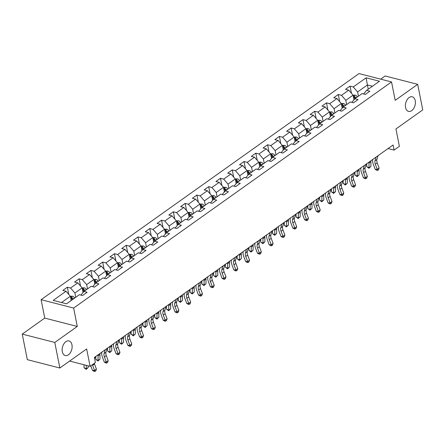 <?xml version="1.0" encoding="UTF-8"?>
<svg xmlns="http://www.w3.org/2000/svg" width="445" height="445" viewBox="0 0 445 445"><rect width="100%" height="100%" fill="white"/><g stroke="black" fill="none" stroke-linecap="round" stroke-linejoin="round"><path stroke-width="0.67" d="M71.962 344.814A7.532 4.789 -75.6 0 1 70.449 352.574A7.532 4.789 -75.6 0 1 65.259 355.544A7.532 4.789 -75.6 0 1 62.3 351.689A7.532 4.789 -75.6 0 1 63.819 343.929A7.532 4.789 -75.6 0 1 69.003 340.959A7.532 4.789 -75.6 0 1 71.962 344.814M415.235 100.659A7.532 4.789 -75.6 0 1 413.716 108.419A7.532 4.789 -75.6 0 1 408.532 111.389A7.532 4.789 -75.6 0 1 405.573 107.534A7.532 4.789 -75.6 0 1 407.086 99.775A7.532 4.789 -75.6 0 1 412.276 96.804A7.532 4.789 -75.6 0 1 415.235 100.659M22.25 334.1L27.312 359.655L59.847 368.009L54.785 342.455L77.285 326.452L73.642 308.051L41.107 299.691L44.75 318.092L22.25 334.1L54.785 342.455M73.642 308.051L391.544 81.941L359.009 73.581L41.107 299.691M391.544 81.941L395.188 100.342L417.688 84.339L385.153 75.978L380.692 79.154M417.688 84.339L422.75 109.893L395.944 128.955L399.382 146.333L394.098 150.093L393.085 144.981L94.368 357.452L95.38 362.564L90.09 366.324L86.653 348.947L59.847 368.009M366.101 77.819L353.263 86.947L350.054 86.124L345.526 89.345L348.735 90.168L341.487 95.325L338.278 94.501L333.744 97.722L336.954 98.551L329.706 103.707L326.497 102.878L321.969 106.105L325.178 106.928L317.925 112.084L314.715 111.261L310.187 114.482L313.397 115.305L306.149 120.462L302.939 119.638L298.406 122.859L301.615 123.682L294.368 128.839L291.158 128.015L286.625 131.236L289.834 132.065L282.586 137.221L279.377 136.393L274.849 139.619L278.058 140.442L270.81 145.598L267.601 144.775L263.067 147.996L266.277 148.819L259.029 153.976L255.819 153.152L251.286 156.373L254.495 157.196L247.248 162.353L244.038 161.529L239.51 164.75L242.72 165.579L235.466 170.73L232.257 169.907L227.729 173.133L230.938 173.956L223.69 179.113L220.481 178.284L215.947 181.51L219.157 182.333L211.909 187.49L208.699 186.666L204.172 189.887L207.381 190.71L200.128 195.867L196.918 195.043L192.39 198.264L195.6 199.093L188.352 204.244L185.142 203.421L180.609 206.647L183.818 207.47L176.57 212.627L173.361 211.798L168.827 215.024L172.037 215.847L164.789 221.004L161.58 220.18L157.052 223.401L160.261 224.224L153.013 229.381L149.804 228.558L145.27 231.778L148.48 232.602L141.232 237.758L138.022 236.935L133.489 240.155L136.698 240.984L129.451 246.141L126.241 245.312L121.713 248.538L124.923 249.361L117.669 254.518L114.46 253.695L109.932 256.915L113.141 257.738L105.893 262.895L102.684 262.072L98.15 265.292L101.36 266.116L94.112 271.272L90.902 270.449L86.374 273.669L89.584 274.498L82.331 279.655L79.121 278.826L74.593 282.052L77.803 282.875L70.555 288.032L67.345 287.209L62.812 290.429L66.021 291.252L53.183 300.386L66.55 303.818L79.388 294.69L82.598 295.513L87.131 292.287L83.921 291.464L91.169 286.307L94.379 287.136L98.907 283.91L95.697 283.087L102.945 277.93L106.155 278.754L110.688 275.533L107.479 274.71L114.727 269.553L117.936 270.376L122.47 267.156L119.26 266.327L126.508 261.176L129.718 261.999L134.245 258.773L131.036 257.95L138.289 252.793L141.499 253.622L146.027 250.396L142.817 249.573L150.065 244.416L153.275 245.24L157.808 242.019L154.599 241.196L161.846 236.039L165.056 236.862L169.584 233.642L166.374 232.818L173.628 227.662L176.837 228.485L181.365 225.265L178.156 224.436L185.404 219.279L188.613 220.108L193.147 216.882L189.937 216.059L197.185 210.902L200.395 211.725L204.922 208.505L201.713 207.682L208.966 202.525L212.176 203.348L216.704 200.128L213.494 199.304L220.742 194.148L223.952 194.971L228.485 191.751L225.276 190.922L232.524 185.765L235.733 186.594L240.267 183.368L237.057 182.545L244.305 177.388L247.515 178.211L252.042 174.991L248.833 174.167L256.081 169.011L259.29 169.834L263.824 166.614L260.614 165.79L267.862 160.634L271.072 161.457L275.605 158.236L272.396 157.408L279.644 152.251L282.853 153.08L287.381 149.854L284.171 149.031L291.425 143.874L294.635 144.697L299.162 141.477L295.953 140.653L303.201 135.497L306.41 136.32L310.944 133.1L307.734 132.276L314.982 127.12L318.192 127.943L322.72 124.722L319.51 123.894L326.764 118.737L329.973 119.566L334.501 116.34L331.291 115.516L338.539 110.36L341.749 111.183L346.282 107.963L343.073 107.139L350.321 101.983L353.53 102.806L358.064 99.585L354.854 98.762L362.102 93.606L365.312 94.429L369.839 91.208L366.63 90.379L379.468 81.251L366.101 77.819L367.409 84.956L357.591 91.943L358.436 96.209M83.921 291.464L81.213 294.651L81.318 295.185M75.728 297.293L74.882 293.021L82.13 287.865L83.043 292.493M70.555 288.032L74.882 293.021M77.803 282.875L82.13 287.865M95.697 283.087L92.988 286.274L93.094 286.803M87.504 288.916L86.658 284.644L93.906 279.488L94.824 284.116M82.331 279.655L86.658 284.644M89.584 274.498L93.906 279.488M107.479 274.71L104.77 277.891L104.875 278.425M99.285 280.534L98.44 276.267L105.688 271.111L106.605 275.739M94.112 271.272L98.44 276.267M101.36 266.116L105.688 271.111L107.768 271.055L105.938 272.357M119.26 266.327L116.551 269.514L116.657 270.048M111.066 272.156L110.221 267.89L117.469 262.734L118.387 267.356M105.893 262.895L110.221 267.89M113.141 257.738L117.469 262.734L119.544 262.678L117.714 263.98M131.036 257.95L128.332 261.137L128.438 261.671M122.842 263.779L121.997 259.507L129.25 254.351L130.162 258.979M117.669 254.518L121.997 259.507M124.923 249.361L129.25 254.351M142.817 249.573L140.108 252.76L140.214 253.288M134.624 255.402L133.778 251.13L141.026 245.974L141.944 250.602M129.451 246.141L133.778 251.13M136.698 240.984L141.026 245.974M154.599 241.196L151.89 244.377L151.995 244.911M146.405 247.019L145.56 242.753L152.807 237.597L153.725 242.225M141.232 237.758L145.56 242.753M148.48 232.602L152.807 237.597L154.882 237.541L153.052 238.843M166.374 232.818L163.671 236L163.777 236.534M158.181 238.642L157.335 234.376L164.589 229.22L165.501 233.842M153.013 229.381L157.335 234.376M160.261 224.224L164.589 229.22L166.664 229.164L164.834 230.465M178.156 224.436L175.447 227.623L175.553 228.157M169.962 230.265L169.117 225.993L176.365 220.842L177.282 225.465M164.789 221.004L169.117 225.993M172.037 215.847L176.365 220.842M189.937 216.059L187.228 219.246L187.334 219.774M181.744 221.888L180.898 217.616L188.146 212.46L189.064 217.088M176.57 212.627L180.898 217.616M183.818 207.47L188.146 212.46M201.713 207.682L199.01 210.863L199.115 211.397M193.519 213.505L192.679 209.239L199.927 204.083L200.84 208.711M188.352 204.244L192.679 209.239M195.6 199.093L199.927 204.083L202.002 204.027L200.172 205.329M213.494 199.304L210.785 202.486L210.891 203.02M205.301 205.128L204.455 200.862L211.703 195.705L212.621 200.328M200.128 195.867L204.455 200.862M207.381 190.71L211.703 195.705L213.784 195.65L211.954 196.951M225.276 190.922L222.567 194.109L222.672 194.643M217.082 196.751L216.237 192.479L223.485 187.328L224.402 191.951M211.909 187.49L216.237 192.479M219.157 182.333L223.485 187.328M237.057 182.545L234.348 185.732L234.454 186.26M228.864 188.374L228.018 184.102L235.266 178.946L236.178 183.574M223.69 179.113L228.018 184.102M230.938 173.956L235.266 178.946M248.833 174.167L246.124 177.349L246.23 177.883M240.639 179.997L239.794 175.725L247.047 170.569L247.96 175.196M235.466 170.73L239.794 175.725M242.72 165.579L247.047 170.569L249.122 170.513L247.292 171.815M260.614 165.79L257.905 168.972L258.011 169.506M252.421 171.614L251.575 167.348L258.823 162.191L259.741 166.814M247.248 162.353L251.575 167.348M254.495 157.196L258.823 162.191L260.904 162.136L259.073 163.437M272.396 157.408L269.687 160.595L269.792 161.129M264.202 163.237L263.357 158.971L270.605 153.814L271.522 158.437M259.029 153.976L263.357 158.971M266.277 148.819L270.605 153.814M284.171 149.031L281.468 152.218L281.574 152.752M275.978 154.86L275.132 150.588L282.386 145.432L283.298 150.06M270.81 145.598L275.132 150.588M278.058 140.442L282.386 145.432M295.953 140.653L293.244 143.835L293.35 144.369M287.759 146.483L286.914 142.211L294.162 137.054L295.079 141.682M282.586 137.221L286.914 142.211M289.834 132.065L294.162 137.054L296.242 136.999L294.412 138.3M307.734 132.276L305.025 135.458L305.131 135.992M299.541 138.1L298.695 133.834L305.943 128.677L306.861 133.3M294.368 128.839L298.695 133.834M301.615 123.682L305.943 128.677L308.018 128.622L306.188 129.923M319.51 123.894L316.807 127.081L316.912 127.615M311.316 129.723L310.471 125.457L317.724 120.3L318.637 124.923M306.149 120.462L310.471 125.457M313.397 115.305L317.724 120.3M331.291 115.516L328.582 118.704L328.688 119.238M323.098 121.346L322.252 117.074L329.5 111.918L330.418 116.546M317.925 112.084L322.252 117.074M325.178 106.928L329.5 111.918M343.073 107.139L340.364 110.327L340.47 110.855M334.879 112.969L334.034 108.697L341.282 103.54L342.199 108.168M329.706 103.707L334.034 108.697M336.954 98.551L341.282 103.54L343.356 103.485L341.526 104.786M354.854 98.762L352.145 101.944L352.251 102.478M346.661 104.586L345.815 100.32L353.063 95.163L353.975 99.786M341.487 95.325L345.815 100.32M348.735 90.168L353.063 95.163L355.138 95.108L353.308 96.409M366.63 90.379L363.921 93.567L364.027 94.101M368.254 89.228L367.409 84.956L372.437 86.252M353.263 86.947L357.591 91.943M69.615 361.062L90.09 366.324M388.079 148.547L394.098 150.093M71.194 300.514L70.349 296.248L61.521 302.528M66.021 291.252L70.349 296.248M350.054 86.124L351.483 93.344M338.278 94.501L339.707 101.721M326.497 102.878L327.926 110.099M314.715 111.261L316.145 118.481M302.939 119.638L304.369 126.858M291.158 128.015L292.588 135.236M279.377 136.393L280.806 143.613M267.601 144.775L269.03 151.995M255.819 153.152L257.249 160.372M244.038 161.529L245.468 168.75M232.257 169.907L233.686 177.127M220.481 178.284L221.91 185.509M208.699 186.666L210.129 193.887M196.918 195.043L198.348 202.264M185.142 203.421L186.572 210.641M173.361 211.798L174.79 219.023M161.58 220.18L163.009 227.401M149.804 228.558L151.233 235.778M138.022 236.935L139.452 244.155M126.241 245.312L127.671 252.538M114.46 253.695L115.895 260.915M102.684 262.072L104.113 269.292M90.902 270.449L92.332 277.669M79.121 278.826L80.551 286.052M67.345 287.209L68.775 294.429M77.285 326.452L44.75 318.092M377.983 155.722L376.909 159.499A5.885 3.627 -125.4 0 0 377.21 162.903L379.129 168.021L377.243 169.367L377.71 170.329L376.898 170.335L375.213 169.384L373.288 164.266A8.822 5.44 54.6 0 1 372.765 159.438M376.097 157.068L375.018 160.84A5.885 3.627 -125.4 0 0 375.324 164.249L377.243 169.367L375.213 169.384M379.129 168.021L378.461 169.79L377.71 170.329M355.138 95.108L355.199 95.108A3.121 1.919 54.6 0 1 357.346 96.821L357.424 96.932M355.989 97.95L355.911 97.839A3.121 1.919 -125.4 0 0 354.454 96.42C353.441 96.298 353.135 96.509 353.547 97.066A3.121 1.919 54.6 0 1 355.004 98.484L355.082 98.595M354.454 96.42L354.743 97.894A1.591 0.979 54.6 0 1 355.104 98.323L355.221 98.501M366.752 163.715L366.758 166.669L369.011 167.787L369.005 163.165A8.822 5.44 -125.4 0 0 368.938 162.158M368.905 168.282L369.011 167.787L370.902 166.447L368.905 168.282L366.758 166.669M370.902 166.447L370.891 161.819A8.822 5.44 -125.4 0 0 370.824 160.817M366.207 164.105L365.128 167.876A5.885 3.627 -125.4 0 0 365.428 171.281L367.348 176.398L365.462 177.744L365.929 178.706L365.117 178.712L363.432 177.761L361.512 172.643A8.822 5.44 54.6 0 1 360.984 167.815M364.316 165.445L363.237 169.217A5.885 3.627 -125.4 0 0 363.543 172.627L365.462 177.744L363.432 177.761M367.348 176.398L366.686 178.167L365.929 178.706M354.426 172.482L353.347 176.253A5.885 3.627 -125.4 0 0 353.653 179.663L355.572 184.781L353.68 186.121L354.148 187.084L353.336 187.089L351.65 186.138L349.731 181.02A8.822 5.44 54.6 0 1 349.203 176.192M352.54 173.823L351.461 177.599A5.885 3.627 -125.4 0 0 351.761 181.004L353.68 186.121L351.65 186.138M355.572 184.781L354.904 186.55L354.148 187.084M343.356 103.485L343.423 103.485A3.121 1.919 54.6 0 1 345.57 105.198L345.643 105.309M344.207 106.333L344.135 106.216A3.121 1.919 -125.4 0 0 342.672 104.803C341.66 104.675 341.359 104.892 341.766 105.448A3.121 1.919 54.6 0 1 343.228 106.861L343.301 106.972M342.672 104.803L342.962 106.272A1.591 0.979 54.6 0 1 343.323 106.7L343.44 106.878M354.971 172.093L354.976 175.052L357.235 176.17L357.224 171.542A8.822 5.44 -125.4 0 0 357.157 170.535M357.124 176.659L357.235 176.17L359.121 174.824L357.124 176.659L354.976 175.052M359.121 174.824L359.109 170.201A8.822 5.44 -125.4 0 0 359.048 169.195M329.506 111.934L331.642 111.862A3.121 1.919 54.6 0 1 333.789 113.575L333.861 113.686M332.426 114.71L332.354 114.599A3.121 1.919 -125.4 0 0 330.891 113.18C329.878 113.052 329.578 113.269 329.984 113.825A3.121 1.919 54.6 0 1 331.447 115.238L331.525 115.355M330.891 113.18L331.186 114.649A1.591 0.979 54.6 0 1 331.542 115.077L331.659 115.255M343.19 180.47L343.201 183.429L345.454 184.547L345.442 179.919A8.822 5.44 -125.4 0 0 345.381 178.918M345.348 185.037L345.454 184.547L347.339 183.201L345.348 185.037L343.201 183.429M347.339 183.201L347.334 178.579A8.822 5.44 -125.4 0 0 347.267 177.572M342.644 180.859L341.565 184.636A5.885 3.627 -125.4 0 0 341.871 188.04L343.79 193.158L341.905 194.498L342.372 195.461L341.56 195.472L339.869 194.515L337.95 189.398A8.822 5.44 54.6 0 1 337.427 184.575M340.759 182.205L339.68 185.977A5.885 3.627 -125.4 0 0 339.98 189.381L341.905 194.498L339.869 194.515M343.79 193.158L343.123 194.927L342.372 195.461M330.869 189.236L329.79 193.013A5.885 3.627 -125.4 0 0 330.09 196.417L332.009 201.535L330.123 202.876L330.591 203.843L329.778 203.849L328.093 202.898L326.174 197.78A8.822 5.44 54.6 0 1 325.645 192.952M328.977 190.582L327.898 194.354A5.885 3.627 -125.4 0 0 328.204 197.764L330.123 202.876L328.093 202.898M332.009 201.535L331.347 203.304L330.591 203.843M319.087 197.619L318.008 201.39A5.885 3.627 -125.4 0 0 318.309 204.795L320.233 209.912L318.342 211.258L318.809 212.22L317.997 212.226L316.312 211.275L314.393 206.157A8.822 5.44 54.6 0 1 313.864 201.329M317.202 198.96L316.122 202.731A5.885 3.627 -125.4 0 0 316.423 206.141L318.342 211.258L316.312 211.275M320.233 209.912L319.566 211.681L318.809 212.22M317.724 120.317L319.86 120.245A3.121 1.919 54.6 0 1 322.008 121.952L322.085 122.069M320.65 123.087L320.572 122.976A3.121 1.919 -125.4 0 0 319.109 121.557C318.097 121.429 317.797 121.646 318.208 122.203A3.121 1.919 54.6 0 1 319.666 123.621L319.744 123.732M319.109 121.557L319.404 123.031A1.591 0.979 54.6 0 1 319.76 123.46L319.883 123.632M331.414 188.852L331.419 191.806L333.672 192.924L333.667 188.296A8.822 5.44 -125.4 0 0 333.6 187.295M333.566 193.419L333.672 192.924L335.563 191.584L333.566 193.419L331.419 191.806M335.563 191.584L335.552 186.956A8.822 5.44 -125.4 0 0 335.486 185.954M308.018 128.622L308.085 128.622A3.121 1.919 54.6 0 1 310.232 130.335L310.304 130.446M308.869 131.464L308.797 131.353A3.121 1.919 -125.4 0 0 307.334 129.934C306.321 129.812 306.015 130.023 306.427 130.58A3.121 1.919 54.6 0 1 307.89 131.998L307.962 132.109M307.334 129.934L307.623 131.409A1.591 0.979 54.6 0 1 307.984 131.837L308.101 132.015M319.632 197.23L319.638 200.183L321.896 201.301L321.885 196.679A8.822 5.44 -125.4 0 0 321.818 195.672M321.785 201.796L321.896 201.301L323.782 199.961L321.785 201.796L319.638 200.183M323.782 199.961L323.771 195.333A8.822 5.44 -125.4 0 0 323.71 194.332M296.242 136.999L296.303 136.999A3.121 1.919 54.6 0 1 298.45 138.712L298.523 138.823M297.088 139.847L297.015 139.73A3.121 1.919 -125.4 0 0 295.552 138.317C294.54 138.189 294.24 138.401 294.646 138.962A3.121 1.919 54.6 0 1 296.109 140.375L296.181 140.487M295.552 138.317L295.842 139.786A1.591 0.979 54.6 0 1 296.203 140.214L296.32 140.392M307.851 205.607L307.857 208.566L310.115 209.684L310.104 205.056A8.822 5.44 -125.4 0 0 310.037 204.049M310.009 210.173L310.115 209.684L312.001 208.338L310.009 210.173L307.857 208.566M312.001 208.338L311.995 203.71A8.822 5.44 -125.4 0 0 311.928 202.709M282.386 145.448L284.522 145.376A3.121 1.919 54.6 0 1 286.669 147.089L286.747 147.2M285.312 148.224L285.234 148.113A3.121 1.919 -125.4 0 0 283.771 146.694C282.759 146.566 282.458 146.783 282.864 147.34A3.121 1.919 54.6 0 1 284.327 148.752L284.405 148.869M283.771 146.694L284.066 148.163A1.591 0.979 54.6 0 1 284.422 148.591L284.539 148.769M296.075 213.984L296.081 216.943L298.334 218.061L298.328 213.433A8.822 5.44 -125.4 0 0 298.261 212.432M298.228 218.551L298.334 218.061L300.225 216.715L298.228 218.551L296.081 216.943M300.225 216.715L300.214 212.093A8.822 5.44 -125.4 0 0 300.147 211.086M270.605 153.831L272.746 153.759A3.121 1.919 54.6 0 1 274.888 155.466L274.966 155.583M273.53 156.601L273.458 156.49A3.121 1.919 -125.4 0 0 271.995 155.071C270.983 154.943 270.677 155.16 271.088 155.717A3.121 1.919 54.6 0 1 272.551 157.135L272.624 157.246M271.995 155.071L272.284 156.545A1.591 0.979 54.6 0 1 272.646 156.974L272.763 157.146M284.294 222.361L284.299 225.32L286.558 226.438L286.547 221.81A8.822 5.44 -125.4 0 0 286.48 220.809M286.447 226.933L286.558 226.438L288.443 225.098L286.447 226.933L284.299 225.32M288.443 225.098L288.432 220.47A8.822 5.44 -125.4 0 0 288.366 219.468M260.904 162.136L260.965 162.136A3.121 1.919 54.6 0 1 263.112 163.849L263.184 163.96M261.749 164.978L261.677 164.867A3.121 1.919 -125.4 0 0 260.214 163.448C259.201 163.326 258.901 163.537 259.307 164.094A3.121 1.919 54.6 0 1 260.77 165.512L260.842 165.623M260.214 163.448L260.503 164.923A1.591 0.979 54.6 0 1 260.865 165.351L260.981 165.529M272.512 230.744L272.518 233.697L274.776 234.815L274.765 230.193A8.822 5.44 -125.4 0 0 274.699 229.186M274.671 235.31L274.776 234.815L276.662 233.475L274.671 235.31L272.518 233.697M276.662 233.475L276.656 228.847A8.822 5.44 -125.4 0 0 276.59 227.846M249.122 170.513L249.183 170.513A3.121 1.919 54.6 0 1 251.33 172.226L251.408 172.337M249.973 173.355L249.895 173.244A3.121 1.919 -125.4 0 0 248.432 171.831C247.42 171.703 247.12 171.915 247.526 172.471A3.121 1.919 54.6 0 1 248.989 173.889L249.066 174.001M248.432 171.831L248.727 173.3A1.591 0.979 54.6 0 1 249.083 173.728L249.2 173.906M260.737 239.121L260.742 242.074L262.995 243.198L262.989 238.57A8.822 5.44 -125.4 0 0 262.923 237.563M262.889 243.688L262.995 243.198L264.886 241.852L262.889 243.688L260.742 242.074M264.886 241.852L264.875 237.224A8.822 5.44 -125.4 0 0 264.808 236.223M235.266 178.962L237.402 178.89A3.121 1.919 54.6 0 1 239.549 180.603L239.627 180.715M238.192 181.738L238.114 181.621A3.121 1.919 -125.4 0 0 236.657 180.208C235.644 180.08 235.338 180.297 235.75 180.854A3.121 1.919 54.6 0 1 237.213 182.266L237.285 182.383M236.657 180.208L236.946 181.677A1.591 0.979 54.6 0 1 237.307 182.105L237.424 182.283M248.955 247.498L248.961 250.457L251.219 251.575L251.208 246.947A8.822 5.44 -125.4 0 0 251.141 245.946M251.108 252.065L251.219 251.575L253.105 250.229L251.108 252.065L248.961 250.457M253.105 250.229L253.094 245.607A8.822 5.44 -125.4 0 0 253.027 244.6M223.49 187.339L225.626 187.273A3.121 1.919 54.6 0 1 227.773 188.98L227.846 189.097M226.41 190.115L226.338 190.004A3.121 1.919 -125.4 0 0 224.875 188.585C223.863 188.458 223.562 188.674 223.969 189.231A3.121 1.919 54.6 0 1 225.431 190.649L225.504 190.76M224.875 188.585L225.164 190.06A1.591 0.979 54.6 0 1 225.526 190.488L225.643 190.66M237.174 255.875L237.179 258.834L239.438 259.952L239.427 255.324A8.822 5.44 -125.4 0 0 239.36 254.323M239.327 260.442L239.438 259.952L241.323 258.612L239.327 260.442L237.179 258.834M241.323 258.612L241.312 253.984A8.822 5.44 -125.4 0 0 241.251 252.977M213.784 195.65L213.845 195.65A3.121 1.919 54.6 0 1 215.992 197.363L216.064 197.474M214.635 198.492L214.557 198.381A3.121 1.919 -125.4 0 0 213.094 196.963C212.081 196.84 211.781 197.052 212.187 197.608A3.121 1.919 54.6 0 1 213.65 199.026L213.728 199.138M213.094 196.963L213.389 198.437A1.591 0.979 54.6 0 1 213.745 198.865L213.861 199.043M225.398 264.258L225.404 267.211L227.656 268.329L227.645 263.707A8.822 5.44 -125.4 0 0 227.584 262.7M227.551 268.825L227.656 268.329L229.548 266.989L227.551 268.825L225.404 267.211M229.548 266.989L229.537 262.361A8.822 5.44 -125.4 0 0 229.47 261.36M202.002 204.027L202.063 204.027A3.121 1.919 54.6 0 1 204.211 205.74L204.288 205.851M202.853 206.869L202.775 206.758A3.121 1.919 -125.4 0 0 201.318 205.345C200.306 205.217 200 205.429 200.411 205.985A3.121 1.919 54.6 0 1 201.869 207.403L201.947 207.515M201.318 205.345L201.607 206.814A1.591 0.979 54.6 0 1 201.963 207.242L202.086 207.42M213.617 272.635L213.622 275.589L215.875 276.707L215.869 272.084A8.822 5.44 -125.4 0 0 215.803 271.077M215.769 277.202L215.875 276.707L217.766 275.366L215.769 277.202L213.622 275.589M217.766 275.366L217.755 270.738A8.822 5.44 -125.4 0 0 217.688 269.737M188.152 212.476L190.288 212.404A3.121 1.919 54.6 0 1 192.435 214.117L192.507 214.229M191.072 215.252L191 215.135A3.121 1.919 -125.4 0 0 189.537 213.722C188.524 213.594 188.224 213.811 188.63 214.368A3.121 1.919 54.6 0 1 190.093 215.781L190.165 215.897M189.537 213.722L189.826 215.191A1.591 0.979 54.6 0 1 190.187 215.619L190.304 215.797M201.835 281.012L201.841 283.971L204.099 285.089L204.088 280.461A8.822 5.44 -125.4 0 0 204.021 279.46M203.988 285.579L204.099 285.089L205.985 283.743L203.988 285.579L201.841 283.971M205.985 283.743L205.974 279.121A8.822 5.44 -125.4 0 0 205.913 278.114M176.37 220.854L178.506 220.781A3.121 1.919 54.6 0 1 180.653 222.494L180.726 222.606M179.291 223.629L179.218 223.518A3.121 1.919 -125.4 0 0 177.755 222.1C176.743 221.972 176.442 222.189 176.849 222.745A3.121 1.919 54.6 0 1 178.311 224.163L178.389 224.274M177.755 222.1L178.044 223.568A1.591 0.979 54.6 0 1 178.406 224.002L178.523 224.174M190.054 289.389L190.065 292.348L192.318 293.466L192.307 288.838A8.822 5.44 -125.4 0 0 192.246 287.837M192.212 293.956L192.318 293.466L194.204 292.126L192.212 293.956L190.065 292.348M194.204 292.126L194.198 287.498A8.822 5.44 -125.4 0 0 194.131 286.491M166.664 229.164L166.725 229.164A3.121 1.919 54.6 0 1 168.872 230.872L168.95 230.988M167.515 232.006L167.437 231.895A3.121 1.919 -125.4 0 0 165.974 230.477C164.962 230.349 164.661 230.566 165.073 231.122A3.121 1.919 54.6 0 1 166.53 232.54L166.608 232.652M165.974 230.477L166.269 231.951A1.591 0.979 54.6 0 1 166.625 232.379L166.742 232.557M178.278 297.772L178.284 300.725L180.537 301.844L180.531 297.221A8.822 5.44 -125.4 0 0 180.464 296.214M180.431 302.339L180.537 301.844L182.428 300.503L180.431 302.339L178.284 300.725M182.428 300.503L182.417 295.875A8.822 5.44 -125.4 0 0 182.35 294.874M154.882 237.541L154.949 237.541A3.121 1.919 54.6 0 1 157.091 239.254L157.168 239.365M155.733 240.383L155.661 240.272A3.121 1.919 -125.4 0 0 154.198 238.859C153.186 238.731 152.88 238.943 153.291 239.499A3.121 1.919 54.6 0 1 154.754 240.917L154.827 241.029M154.198 238.859L154.487 240.328A1.591 0.979 54.6 0 1 154.849 240.756L154.966 240.934M166.497 306.149L166.502 309.103L168.761 310.221L168.75 305.598A8.822 5.44 -125.4 0 0 168.683 304.591M168.649 310.716L168.761 310.221L170.646 308.88L168.649 310.716L166.502 309.103M170.646 308.88L170.635 304.252A8.822 5.44 -125.4 0 0 170.569 303.251M141.032 245.99L143.168 245.918A3.121 1.919 54.6 0 1 145.315 247.631L145.387 247.743M143.952 248.766L143.88 248.649A3.121 1.919 -125.4 0 0 142.417 247.236C141.404 247.109 141.104 247.325 141.51 247.882A3.121 1.919 54.6 0 1 142.973 249.295L143.045 249.411M142.417 247.236L142.706 248.705A1.591 0.979 54.6 0 1 143.067 249.133L143.184 249.311M154.715 314.526L154.721 317.485L156.979 318.603L156.968 313.975A8.822 5.44 -125.4 0 0 156.901 312.974M156.874 319.093L156.979 318.603L158.865 317.257L156.874 319.093L154.721 317.485M158.865 317.257L158.859 312.635A8.822 5.44 -125.4 0 0 158.793 311.628M129.25 254.368L131.386 254.295A3.121 1.919 54.6 0 1 133.533 256.009L133.611 256.12M132.176 257.143L132.098 257.032A3.121 1.919 -125.4 0 0 130.635 255.614C129.623 255.486 129.323 255.703 129.729 256.259A3.121 1.919 54.6 0 1 131.192 257.672L131.269 257.788M130.635 255.614L130.93 257.082A1.591 0.979 54.6 0 1 131.286 257.516L131.403 257.688M142.94 322.903L142.945 325.862L145.198 326.98L145.192 322.352A8.822 5.44 -125.4 0 0 145.126 321.351M145.092 327.47L145.198 326.98L147.089 325.64L145.092 327.47L142.945 325.862M147.089 325.64L147.078 321.012A8.822 5.44 -125.4 0 0 147.011 320.005M119.544 262.678L119.61 262.678A3.121 1.919 54.6 0 1 121.752 264.386L121.83 264.502M120.395 265.52L120.317 265.409A3.121 1.919 -125.4 0 0 118.86 263.991C117.847 263.863 117.541 264.08 117.953 264.636A3.121 1.919 54.6 0 1 119.416 266.054L119.488 266.166M118.86 263.991L119.149 265.465A1.591 0.979 54.6 0 1 119.51 265.893L119.627 266.065M131.158 331.286L131.164 334.24L133.422 335.358L133.411 330.73A8.822 5.44 -125.4 0 0 133.344 329.728M133.311 335.853L133.422 335.358L135.308 334.017L133.311 335.853L131.164 334.24M135.308 334.017L135.297 329.389A8.822 5.44 -125.4 0 0 135.23 328.388M107.768 271.055L107.829 271.055A3.121 1.919 54.6 0 1 109.976 272.768L110.049 272.88M108.613 273.897L108.541 273.786A3.121 1.919 -125.4 0 0 107.078 272.368C106.066 272.245 105.765 272.457 106.171 273.013A3.121 1.919 54.6 0 1 107.634 274.432L107.707 274.543M107.078 272.368L107.367 273.842A1.591 0.979 54.6 0 1 107.729 274.27L107.846 274.448M119.377 339.663L119.382 342.617L121.641 343.735L121.63 339.112A8.822 5.44 -125.4 0 0 121.563 338.105M121.529 344.23L121.641 343.735L123.526 342.394L121.529 344.23L119.382 342.617M123.526 342.394L123.521 337.766A8.822 5.44 -125.4 0 0 123.454 336.765M307.306 205.996L306.227 209.767A5.885 3.627 -125.4 0 0 306.533 213.177L308.452 218.295L306.56 219.635L307.033 220.598L306.216 220.603L304.53 219.652L302.611 214.535A8.822 5.44 54.6 0 1 302.088 209.706M305.42 207.337L304.341 211.114A5.885 3.627 -125.4 0 0 304.641 214.518L306.56 219.635L304.53 219.652M308.452 218.295L307.784 220.064L307.033 220.598M295.524 214.373L294.451 218.145A5.885 3.627 -125.4 0 0 294.751 221.554L296.67 226.672L294.785 228.012L295.252 228.975L294.44 228.986L292.754 228.029L290.835 222.912A8.822 5.44 54.6 0 1 290.307 218.089M293.639 215.714L292.56 219.491A5.885 3.627 -125.4 0 0 292.866 222.895L294.785 228.012L292.754 228.029M296.67 226.672L296.008 228.441L295.252 228.975M283.749 222.75L282.67 226.527A5.885 3.627 -125.4 0 0 282.97 229.932L284.889 235.049L283.003 236.39L283.471 237.357L282.658 237.363L280.973 236.412L279.054 231.294A8.822 5.44 54.6 0 1 278.526 226.466M281.857 224.096L280.784 227.868A5.885 3.627 -125.4 0 0 281.084 231.278L283.003 236.39L280.973 236.412M284.889 235.049L284.227 236.818L283.471 237.357M271.967 231.133L270.888 234.904A5.885 3.627 -125.4 0 0 271.194 238.309L273.113 243.426L271.222 244.772L271.689 245.735L270.877 245.74L269.192 244.789L267.273 239.671A8.822 5.44 54.6 0 1 266.75 234.843M270.082 232.474L269.002 236.245A5.885 3.627 -125.4 0 0 269.303 239.655L271.222 244.772L269.192 244.789M273.113 243.426L272.446 245.195L271.689 245.735M260.186 239.51L259.112 243.282A5.885 3.627 -125.4 0 0 259.413 246.691L261.332 251.809L259.446 253.149L259.913 254.112L259.101 254.117L257.416 253.166L255.491 248.049A8.822 5.44 54.6 0 1 254.968 243.22M258.3 240.851L257.221 244.628A5.885 3.627 -125.4 0 0 257.527 248.032L259.446 253.149L257.416 253.166M261.332 251.809L260.67 253.578L259.913 254.112M248.41 247.887L247.331 251.659A5.885 3.627 -125.4 0 0 247.631 255.068L249.55 260.186L247.665 261.526L248.132 262.489L247.32 262.5L245.634 261.543L243.715 256.426A8.822 5.44 54.6 0 1 243.187 251.603M246.519 249.228L245.445 253.005A5.885 3.627 -125.4 0 0 245.746 256.409L247.665 261.526L245.634 261.543M249.55 260.186L248.889 261.955L248.132 262.489M236.629 256.264L235.55 260.041A5.885 3.627 -125.4 0 0 235.856 263.446L237.775 268.563L235.883 269.904L236.351 270.872L235.538 270.877L233.853 269.92L231.934 264.808A8.822 5.44 54.6 0 1 231.411 259.98M234.743 257.611L233.664 261.382A5.885 3.627 -125.4 0 0 233.964 264.786L235.883 269.904L233.853 269.92M237.775 268.563L237.107 270.332L236.351 270.872M224.847 264.647L223.774 268.418A5.885 3.627 -125.4 0 0 224.074 271.823L225.993 276.94L224.108 278.286L224.575 279.249L223.763 279.254L222.072 278.303L220.153 273.185A8.822 5.44 54.6 0 1 219.63 268.357M222.962 265.988L221.883 269.759A5.885 3.627 -125.4 0 0 222.183 273.169L224.108 278.286L222.072 278.303M225.993 276.94L225.326 278.709L224.575 279.249M213.072 273.024L211.992 276.796A5.885 3.627 -125.4 0 0 212.293 280.205L214.212 285.323L212.326 286.663L212.793 287.626L211.981 287.631L210.296 286.68L208.377 281.563A8.822 5.44 54.6 0 1 207.848 276.734M211.18 274.365L210.101 278.142A5.885 3.627 -125.4 0 0 210.407 281.546L212.326 286.663L210.296 286.68M214.212 285.323L213.55 287.086L212.793 287.626M201.29 281.401L200.211 285.173A5.885 3.627 -125.4 0 0 200.511 288.582L202.436 293.7L200.545 295.041L201.012 296.003L200.2 296.014L198.514 295.057L196.595 289.94A8.822 5.44 54.6 0 1 196.067 285.117M199.405 282.742L198.325 286.519A5.885 3.627 -125.4 0 0 198.626 289.923L200.545 295.041L198.514 295.057M202.436 293.7L201.769 295.469L201.012 296.003M189.509 289.778L188.43 293.555A5.885 3.627 -125.4 0 0 188.736 296.96L190.655 302.077L188.769 303.418L189.236 304.386L188.424 304.391L186.733 303.434L184.814 298.322A8.822 5.44 54.6 0 1 184.291 293.494M187.623 291.125L186.544 294.896A5.885 3.627 -125.4 0 0 186.844 298.3L188.769 303.418L186.733 303.434M190.655 302.077L189.987 303.846L189.236 304.386M177.733 298.156L176.654 301.933A5.885 3.627 -125.4 0 0 176.954 305.337L178.873 310.454L176.988 311.8L177.455 312.763L176.643 312.768L174.957 311.817L173.038 306.7A8.822 5.44 54.6 0 1 172.51 301.871M175.842 299.502L174.763 303.273A5.885 3.627 -125.4 0 0 175.069 306.683L176.988 311.8L174.957 311.817M178.873 310.454L178.211 312.223L177.455 312.763M165.952 306.538L164.873 310.31A5.885 3.627 -125.4 0 0 165.173 313.719L167.092 318.831L165.206 320.178L165.673 321.14L164.861 321.145L163.176 320.194L161.257 315.077A8.822 5.44 54.6 0 1 160.728 310.248M164.06 307.879L162.987 311.65A5.885 3.627 -125.4 0 0 163.287 315.06L165.206 320.178L163.176 320.194M167.092 318.831L166.43 320.6L165.673 321.14M154.17 314.915L153.091 318.687A5.885 3.627 -125.4 0 0 153.397 322.097L155.316 327.214L153.425 328.555L153.892 329.517L153.08 329.522L151.395 328.571L149.476 323.454A8.822 5.44 54.6 0 1 148.953 318.626M152.285 316.256L151.205 320.033A5.885 3.627 -125.4 0 0 151.506 323.437L153.425 328.555L151.395 328.571M155.316 327.214L154.649 328.983L153.892 329.517M142.389 323.293L141.315 327.069A5.885 3.627 -125.4 0 0 141.616 330.474L143.535 335.591L141.649 336.932L142.116 337.894L141.304 337.905L139.619 336.948L137.7 331.831A8.822 5.44 54.6 0 1 137.171 327.008M140.503 324.639L139.424 328.41A5.885 3.627 -125.4 0 0 139.73 331.814L141.649 336.932L139.619 336.948M143.535 335.591L142.873 337.36L142.116 337.894M130.613 331.67L129.534 335.447A5.885 3.627 -125.4 0 0 129.834 338.851L131.753 343.968L129.868 345.314L130.335 346.277L129.523 346.282L127.837 345.331L125.918 340.214A8.822 5.44 54.6 0 1 125.39 335.385M128.722 333.016L127.648 336.787A5.885 3.627 -125.4 0 0 127.949 340.197L129.868 345.314L127.837 345.331M131.753 343.968L131.091 345.737L130.335 346.277M118.832 340.052L117.753 343.824A5.885 3.627 -125.4 0 0 118.059 347.228L119.978 352.345L118.086 353.692L118.554 354.654L117.741 354.659L116.056 353.708L114.137 348.591A8.822 5.44 54.6 0 1 113.614 343.762M116.946 341.393L115.867 345.164A5.885 3.627 -125.4 0 0 116.167 348.574L118.086 353.692L116.056 353.708M119.978 352.345L119.31 354.114L118.554 354.654M107.05 348.429L105.977 352.201A5.885 3.627 -125.4 0 0 106.277 355.611L108.196 360.728L106.311 362.069L106.778 363.031L105.966 363.037L104.28 362.085L102.356 356.968A8.822 5.44 54.6 0 1 101.833 352.14M105.165 349.77L104.086 353.547A5.885 3.627 -125.4 0 0 104.391 356.951L106.311 362.069L104.28 362.085M108.196 360.728L107.529 362.497L106.778 363.031M93.912 279.505L96.048 279.432A3.121 1.919 54.6 0 1 98.195 281.145L98.267 281.257M96.838 282.28L96.76 282.163A3.121 1.919 -125.4 0 0 95.297 280.751C94.284 280.623 93.984 280.839 94.39 281.396A3.121 1.919 54.6 0 1 95.853 282.809L95.931 282.92M95.297 280.751L95.592 282.219A1.591 0.979 54.6 0 1 95.948 282.647L96.064 282.825M107.601 348.04L107.607 350.999L109.859 352.117L109.848 347.489A8.822 5.44 -125.4 0 0 109.787 346.483M109.754 352.607L109.859 352.117L111.751 350.771L109.754 352.607L107.607 350.999M111.751 350.771L111.74 346.149A8.822 5.44 -125.4 0 0 111.673 345.142M82.13 287.882L84.266 287.809A3.121 1.919 54.6 0 1 86.413 289.523L86.491 289.634M85.056 290.657L84.978 290.546A3.121 1.919 -125.4 0 0 83.521 289.128C82.509 289 82.203 289.217 82.614 289.773A3.121 1.919 54.6 0 1 84.072 291.186L84.15 291.303M83.521 289.128L83.81 290.596A1.591 0.979 54.6 0 1 84.172 291.024L84.289 291.202M95.82 356.417L95.825 359.376L98.078 360.495L98.072 355.867A8.822 5.44 -125.4 0 0 98.006 354.865M97.972 360.984L98.078 360.495L99.969 359.154L97.972 360.984L95.825 359.376M99.969 359.154L99.958 354.526A8.822 5.44 -125.4 0 0 99.891 353.519M94.284 363.343A5.885 3.627 -125.4 0 0 94.496 363.988L96.415 369.105L94.529 370.446L94.996 371.408L94.184 371.419L92.499 370.463L90.763 365.846M92.399 364.683A5.885 3.627 -125.4 0 0 92.61 365.328L94.529 370.446L92.499 370.463M96.415 369.105L95.753 370.874L94.996 371.408M95.275 356.807L94.663 358.948M70.355 296.264L72.49 296.192A3.121 1.919 54.6 0 1 74.638 297.9L74.71 298.017M73.275 299.034L73.203 298.923A3.121 1.919 -125.4 0 0 71.74 297.505C70.727 297.377 70.427 297.594 70.833 298.15A3.121 1.919 54.6 0 1 72.296 299.568L72.368 299.68M71.74 297.505L72.029 298.979A1.591 0.979 54.6 0 1 72.39 299.407L72.507 299.58M84.038 364.767L84.044 367.754L86.302 368.872L86.291 365.345M86.191 369.367L86.302 368.872L88.188 367.531L86.191 369.367L84.044 367.754M88.188 367.531L88.188 365.834M376.909 159.499L375.018 160.84M377.21 162.903L375.324 164.249M355.004 98.484L353.881 99.285M357.346 96.821L355.911 97.839M369.005 163.165L370.891 161.819M365.128 167.876L363.237 169.217M365.428 171.281L363.543 172.627M353.347 176.253L351.461 177.599M353.653 179.663L351.761 181.004M343.228 106.861L342.099 107.668M345.57 105.198L344.135 106.216M357.224 171.542L359.109 170.201M331.581 111.867L329.751 113.169M331.447 115.238L330.318 116.045M333.789 113.575L332.354 114.599M345.442 179.919L347.334 178.579M341.565 184.636L339.68 185.977M341.871 188.04L339.98 189.381M329.79 193.013L327.898 194.354M330.09 196.417L328.204 197.764M318.008 201.39L316.122 202.731M318.309 204.795L316.423 206.141M319.799 120.245L317.969 121.546M319.666 123.621L318.537 124.422M322.008 121.952L320.572 122.976M333.667 188.296L335.552 186.956M307.89 131.998L306.761 132.799M310.232 130.335L308.797 131.353M321.885 196.679L323.771 195.333M296.109 140.375L294.979 141.176M298.45 138.712L297.015 139.73M310.104 205.056L311.995 203.71M284.461 145.382L282.631 146.683M284.327 148.752L283.198 149.559M286.669 147.089L285.234 148.113M298.328 213.433L300.214 212.093M272.679 153.759L270.849 155.06M272.551 157.135L271.422 157.936M274.888 155.466L273.458 156.49M286.547 221.81L288.432 220.47M260.77 165.512L259.641 166.313M263.112 163.849L261.677 164.867M274.765 230.193L276.656 228.847M248.989 173.889L247.859 174.69M251.33 172.226L249.895 173.244M262.989 238.57L264.875 237.224M237.341 178.896L235.511 180.197M237.213 182.266L236.084 183.073M239.549 180.603L238.114 181.621M251.208 246.947L253.094 245.607M225.559 187.273L223.735 188.574M225.431 190.649L224.302 191.45M227.773 188.98L226.338 190.004M239.427 255.324L241.312 253.984M213.65 199.026L212.521 199.827M215.992 197.363L214.557 198.381M227.645 263.707L229.537 262.361M201.869 207.403L200.745 208.204M204.211 205.74L202.775 206.758M215.869 272.084L217.755 270.738M190.221 212.41L188.391 213.711M190.093 215.781L188.964 216.587M192.435 214.117L191 215.135M204.088 280.461L205.974 279.121M178.445 220.787L176.615 222.088M178.311 224.163L177.182 224.964M180.653 222.494L179.218 223.518M192.307 288.838L194.198 287.498M166.53 232.54L165.401 233.341M168.872 230.872L167.437 231.895M180.531 297.221L182.417 295.875M154.754 240.917L153.625 241.718M157.091 239.254L155.661 240.272M168.75 305.598L170.635 304.252M143.106 245.924L141.276 247.22M142.973 249.295L141.844 250.101M145.315 247.631L143.88 248.649M156.968 313.975L158.859 312.635M131.325 254.301L129.495 255.602M131.192 257.672L130.062 258.478M133.533 256.009L132.098 257.032M145.192 322.352L147.078 321.012M119.416 266.054L118.287 266.855M121.752 264.386L120.317 265.409M133.411 330.73L135.297 329.389M107.634 274.432L106.505 275.233M109.976 272.768L108.541 273.786M121.63 339.112L123.521 337.766M306.227 209.767L304.341 211.114M306.533 213.177L304.641 214.518M294.451 218.145L292.56 219.491M294.751 221.554L292.866 222.895M282.67 226.527L280.784 227.868M282.97 229.932L281.084 231.278M270.888 234.904L269.002 236.245M271.194 238.309L269.303 239.655M259.112 243.282L257.221 244.628M259.413 246.691L257.527 248.032M247.331 251.659L245.445 253.005M247.631 255.068L245.746 256.409M235.55 260.041L233.664 261.382M235.856 263.446L233.964 264.786M223.774 268.418L221.883 269.759M224.074 271.823L222.183 273.169M211.992 276.796L210.101 278.142M212.293 280.205L210.407 281.546M200.211 285.173L198.325 286.519M200.511 288.582L198.626 289.923M188.43 293.555L186.544 294.896M188.736 296.96L186.844 298.3M176.654 301.933L174.763 303.273M176.954 305.337L175.069 306.683M164.873 310.31L162.987 311.65M165.173 313.719L163.287 315.06M153.091 318.687L151.205 320.033M153.397 322.097L151.506 323.437M141.315 327.069L139.424 328.41M141.616 330.474L139.73 331.814M129.534 335.447L127.648 336.787M129.834 338.851L127.949 340.197M117.753 343.824L115.867 345.164M118.059 347.228L116.167 348.574M105.977 352.201L104.086 353.547M106.277 355.611L104.391 356.951M95.987 279.432L94.156 280.734M95.853 282.809L94.724 283.615M98.195 281.145L96.76 282.163M109.848 347.489L111.74 346.149M84.205 287.815L82.375 289.117M84.072 291.186L82.948 291.992M86.413 289.523L84.978 290.546M98.072 355.867L99.958 354.526M94.496 363.988L92.61 365.328M72.424 296.192L70.594 297.494M72.296 299.568L71.167 300.369M74.638 297.9L73.203 298.923"/></g></svg>
